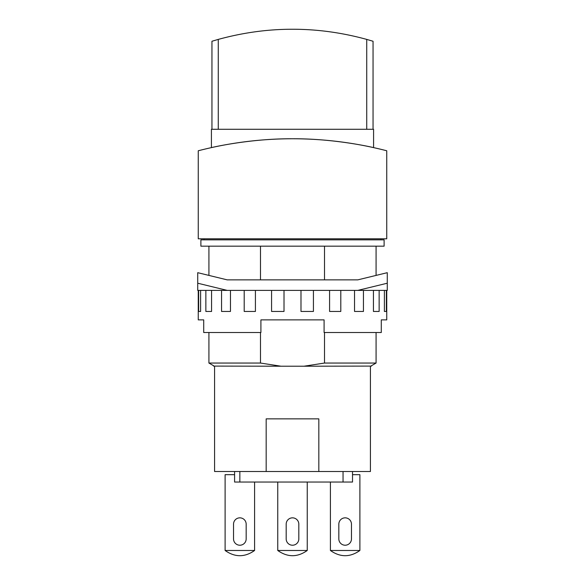 <?xml version="1.0" encoding="UTF-8"?>
<svg xmlns="http://www.w3.org/2000/svg" width="585" height="585" viewBox="0 0 585 585"><rect width="100%" height="100%" fill="white"/><g stroke="black" fill="none" stroke-linecap="round" stroke-linejoin="round"><path stroke-width="0.88" d="M373.055 129.285L373.055 41.257L366.736 39.407C341.889 32.599 317.143 29.213 292.5 29.25C267.857 29.213 243.111 32.599 218.263 39.407L211.945 41.257L211.945 129.285M366.766 39.422L367.775 39.7M369.42 40.175L369.844 40.299M218.263 129.285L218.263 39.407M366.736 129.285L366.736 39.407M211.419 147.61L211.419 129.285L373.581 129.285L373.581 147.61C374.605 147.822 335.914 138.499 292.5 138.762C249.086 138.499 210.395 147.822 211.419 147.61C210.395 147.822 249.086 138.499 292.5 138.762M198.256 150.769A375.95 375.95 0 0 1 386.743 150.769L386.743 238.797L198.256 238.797L198.256 150.769M357.786 290.394L387.27 283.213L387.27 290.394L197.73 290.394L197.73 283.213L227.214 290.394M286.182 524.16A6.318 6.318 0 0 1 292.5 517.842A6.318 6.318 0 0 1 298.818 524.16L298.818 538.902A6.318 6.318 0 0 1 292.5 545.22A6.318 6.318 0 0 1 286.182 538.902L286.182 524.16A6.318 6.318 0 0 1 292.5 517.842A6.318 6.318 0 0 1 298.818 524.16M307.242 550.485C297.414 557.432 287.586 557.432 277.758 550.485L307.242 550.485L307.242 482.04M298.818 538.902A6.318 6.318 0 0 1 292.5 545.22A6.318 6.318 0 0 1 286.182 538.902M359.892 550.485C350.064 557.432 340.236 557.432 330.408 550.485L359.892 550.485L359.892 474.669L352.521 474.669M254.592 550.485C244.764 557.432 234.936 557.432 225.108 550.485L254.592 550.485L254.592 482.04M292.5 239.85L200.889 239.85L200.889 246.168L384.111 246.168L384.111 239.85L292.5 239.85M260.493 246.168L260.493 279.864L227.214 279.864L357.786 279.864L387.27 272.683L387.27 283.213M227.214 279.864L197.73 272.683L197.73 283.213M200.611 290.394L200.611 311.454L198.637 311.454L198.637 290.394M211.573 290.394L211.573 311.454L205.854 311.454L205.854 290.394M230.461 290.394L230.461 311.454L221.554 311.454L221.554 290.394M255.418 290.394L255.418 311.454L244.201 311.454L244.201 290.394M284.01 290.394L284.01 311.454L271.572 311.454L271.572 290.394M313.428 290.394L313.428 311.454L300.99 311.454L300.99 290.394M340.799 290.394L340.799 311.454L329.582 311.454L329.582 290.394M363.446 290.394L363.446 311.454L354.539 311.454L354.539 290.394M379.146 290.394L379.146 311.454L373.427 311.454L373.427 290.394M386.363 290.394L386.363 311.454L384.389 311.454L384.389 290.394M351.468 538.902A6.318 6.318 0 0 1 345.15 545.22A6.318 6.318 0 0 1 338.832 538.902L338.832 524.16A6.318 6.318 0 0 1 345.15 517.842A6.318 6.318 0 0 1 351.468 524.16L351.468 538.902A6.318 6.318 0 0 1 345.15 545.22A6.318 6.318 0 0 1 338.832 538.902M246.168 538.902A6.318 6.318 0 0 1 239.85 545.22A6.318 6.318 0 0 1 233.532 538.902L233.532 524.16A6.318 6.318 0 0 1 239.85 517.842A6.318 6.318 0 0 1 246.168 524.16L246.168 538.902A6.318 6.318 0 0 1 239.85 545.22A6.318 6.318 0 0 1 233.532 538.902M338.832 524.16A6.318 6.318 0 0 1 345.15 517.842A6.318 6.318 0 0 1 351.468 524.16M225.108 550.485L225.108 474.669L234.585 474.669M233.532 524.16A6.318 6.318 0 0 1 239.85 517.842A6.318 6.318 0 0 1 246.168 524.16M277.758 550.485L277.758 482.04M330.408 550.485L330.408 482.04M198.256 290.394L198.256 319.878L203.712 319.878L203.712 332.514L260.91 332.514L260.91 319.878L324.09 319.878L324.09 332.514L381.288 332.514L381.288 319.878L386.743 319.878L386.743 290.394M357.786 279.864L324.507 279.864L324.507 246.168M234.585 471.51L234.585 482.04L352.521 482.04L352.521 471.51M371.475 365.691L376.082 363.051L376.082 332.514M376.082 275.411L376.082 246.168M213.525 365.691L208.918 363.051L260.493 363.051L260.493 332.514M208.918 246.168L208.918 275.411M208.918 332.514L208.918 363.051M324.507 332.514L324.507 363.051L376.082 363.051M318.825 471.51L266.175 471.51L266.175 418.86L318.825 418.86L318.825 471.51L370.422 471.51L370.422 366.21M343.044 471.51L343.044 482.04M239.85 471.51L239.85 482.04M324.507 363.051L304.017 366.21L371.475 366.093M213.525 366.093L280.983 366.21L260.493 363.051M304.017 366.21L280.983 366.21M266.175 471.51L214.578 471.51L214.578 366.21M380.952 239.85L380.952 238.797M204.048 239.85L204.048 238.797"/></g></svg>
